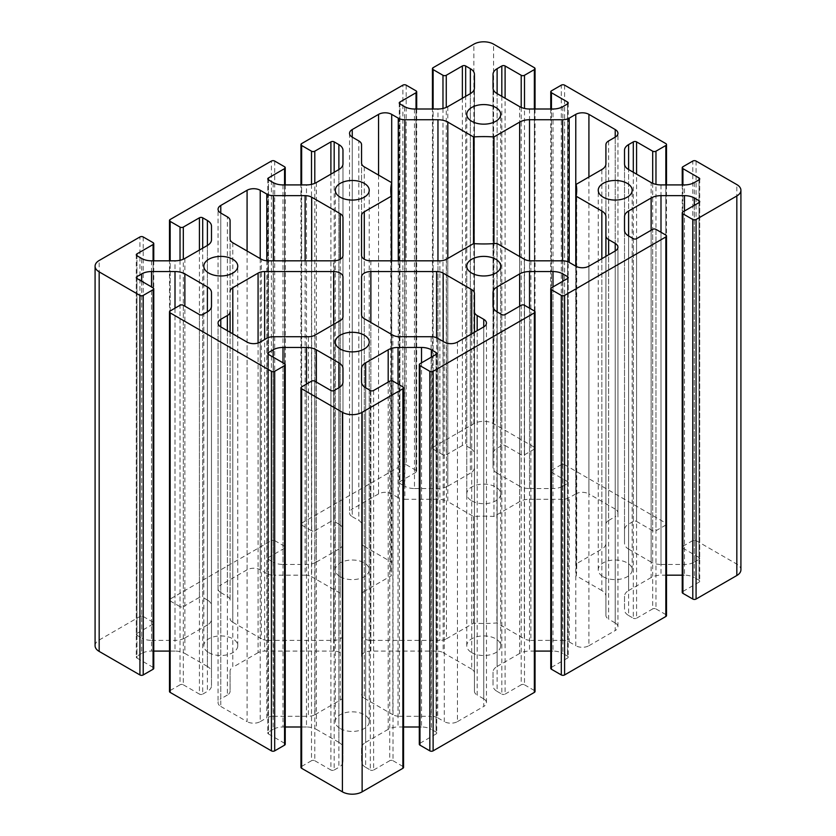 <?xml version="1.0" encoding="UTF-8"?>
<svg xmlns="http://www.w3.org/2000/svg" width="836" height="836" viewBox="0 0 836 836"><rect width="100%" height="100%" fill="white"/><g stroke="black" fill="none" stroke-linecap="round" stroke-linejoin="round"><path stroke-width="0.63" stroke-dasharray="4.18 3.13" d="M406.171 85.147L406.171 464.68A2.32 1.338 0 0 0 402.879 464.68L402.879 85.147M406.171 464.68L416.025 470.375L416.025 90.842M274.689 161.055L274.689 540.589A2.32 1.338 0 0 0 271.407 540.589L271.407 161.055M170.168 219.502L170.168 599.036L271.407 540.589M416.025 109.004L416.025 472.277A2.32 1.338 0 0 0 416.704 471.326A2.32 1.338 0 0 0 416.025 470.375M416.025 472.277L399.921 481.578L399.921 103.936L399.921 483.469A2.32 1.338 180 0 1 399.242 482.518A2.32 1.338 180 0 1 399.921 481.578M399.921 483.469L404.624 486.186L404.624 106.642M414.478 109.004L414.478 488.537A13.94 8.046 180 0 1 404.624 486.186M414.478 488.537L437.959 488.537L437.959 109.004M447.814 106.642L447.814 486.186A13.94 8.046 180 0 1 437.959 488.537M447.814 486.186L470.354 473.166L470.354 93.632L470.354 448.232A13.94 8.046 180 0 1 474.44 453.927L474.44 74.383M474.44 87.937L474.44 467.481A13.94 8.046 180 0 1 470.354 473.166M474.44 467.481L474.44 453.927M470.354 448.232L465.662 445.515L465.662 96.349M462.371 98.24L462.371 445.515A2.32 1.338 180 0 1 465.662 445.515M462.371 445.515L446.267 454.815L446.267 107.416M442.975 108.461L442.975 454.815A2.32 1.338 0 0 0 446.267 454.815M442.975 454.815L433.121 449.12L433.121 109.004M433.121 67.685L433.121 447.229A2.32 1.338 0 0 0 432.442 448.18A2.32 1.338 0 0 0 433.121 449.12M433.121 447.229L473.876 423.695A13.94 8.046 180 0 1 493.595 423.695L534.35 447.229L534.35 67.685M534.35 109.004L534.35 449.12A2.32 1.338 0 0 0 535.04 448.18A2.32 1.338 0 0 0 534.35 447.229M534.35 449.12L524.496 454.815L524.496 108.461M521.204 107.416L521.204 454.815A2.32 1.338 0 0 0 524.496 454.815M521.204 454.815L505.101 445.515L505.101 98.24M501.819 96.349L501.819 445.515A2.32 1.338 180 0 1 505.101 445.515M501.819 445.515L497.117 448.232L497.117 93.632L497.117 473.166A13.94 8.046 180 0 1 493.031 467.481L493.031 87.937M493.031 74.383L493.031 453.927A13.94 8.046 180 0 1 497.117 448.232M493.031 453.927L493.031 467.481M497.117 473.166L519.658 486.186L519.658 106.642M529.522 109.004L529.522 488.537A13.94 8.046 180 0 1 519.658 486.186M529.522 488.537L552.993 488.537L552.993 109.004M562.858 106.642L562.858 486.186A13.94 8.046 180 0 1 552.993 488.537M562.858 486.186L567.55 483.469L567.55 103.936L567.55 481.578A2.32 1.338 180 0 1 568.229 482.518A2.32 1.338 180 0 1 567.55 483.469M567.55 481.578L551.447 472.277L551.447 109.004M551.447 90.842L551.447 470.375A2.32 1.338 0 0 0 550.767 471.326A2.32 1.338 0 0 0 551.447 472.277M551.447 470.375L561.311 464.68L561.311 85.147M564.593 85.147L564.593 464.68A2.32 1.338 0 0 0 561.311 464.68M564.593 464.68L665.832 523.137L665.832 143.593M665.832 184.913L665.832 525.029A2.32 1.338 0 0 0 666.511 524.078A2.32 1.338 0 0 0 665.832 523.137M665.832 525.029L655.967 530.724L655.967 184.369M652.686 183.324L652.686 530.724A2.32 1.338 0 0 0 655.967 530.724M652.686 530.724L636.572 521.424L636.572 174.149M633.291 172.247L633.291 521.424A2.32 1.338 180 0 1 636.572 521.424M633.291 521.424L628.599 524.141L628.599 169.541L628.599 549.074A13.94 8.046 180 0 1 624.513 543.379L624.513 163.846M624.513 150.292L624.513 529.825A13.94 8.046 180 0 1 628.599 524.141M624.513 529.825L624.513 543.379M628.599 549.074L651.139 562.095L651.139 182.551M660.994 184.913L660.994 564.446A13.94 8.046 180 0 1 651.139 562.095M660.994 564.446L684.475 564.446L684.475 184.913M694.329 182.551L694.329 562.095A13.94 8.046 180 0 1 684.475 564.446M694.329 562.095L699.032 559.378L699.032 179.844L699.032 557.476A2.32 1.338 180 0 1 699.711 558.427A2.32 1.338 180 0 1 699.032 559.378M699.032 557.476L682.918 548.186L682.918 184.913M682.918 166.751L682.918 546.284A2.32 1.338 0 0 0 682.239 547.235A2.32 1.338 0 0 0 682.918 548.186M682.918 546.284L692.783 540.589L692.783 161.055M696.074 161.055L696.074 540.589A2.32 1.338 0 0 0 692.783 540.589M696.074 540.589L736.829 564.122A13.94 8.046 180 0 1 740.915 569.818M682.918 211.916L682.918 591.449A2.32 1.338 0 0 0 682.239 592.4M682.918 591.449L699.032 582.149L699.032 202.615L699.032 580.257A2.32 1.338 180 0 1 699.711 581.198A2.32 1.338 180 0 1 699.032 582.149M699.032 580.257L694.329 577.54L694.329 205.322M684.475 211.017L684.475 575.178A13.94 8.046 180 0 1 694.329 577.54M684.475 575.178L682.239 575.178M666.511 575.178L660.994 575.178L660.994 232.272M651.139 230.266L651.139 577.54A13.94 8.046 180 0 1 660.994 575.178M651.139 577.54L628.599 590.55L628.599 235.961L628.599 615.495A13.94 8.046 180 0 1 624.513 609.799L624.513 596.246A13.94 8.046 180 0 1 628.599 590.55M624.513 596.246L624.513 609.799M628.599 615.495L633.291 618.201L633.291 238.668M636.572 238.668L636.572 618.201A2.32 1.338 180 0 1 633.291 618.201M636.572 618.201L652.686 608.911L652.686 229.367M655.967 229.367L655.967 608.911A2.32 1.338 0 0 0 652.686 608.911M655.967 608.911L665.832 614.596L665.832 235.062M666.511 615.547A2.32 1.338 0 0 0 665.832 614.596M551.447 287.814L551.447 667.358A2.32 1.338 0 0 0 550.767 668.309M551.447 667.358L567.55 658.057L567.55 278.524L567.55 656.155A2.32 1.338 180 0 1 568.229 657.106A2.32 1.338 180 0 1 567.55 658.057M567.55 656.155L562.858 653.449L562.858 281.23M552.993 286.926L552.993 651.087A13.94 8.046 180 0 1 562.858 653.449M552.993 651.087L550.767 651.087M535.04 651.087L529.522 651.087L529.522 308.181M519.658 306.175L519.658 653.449A13.94 8.046 180 0 1 529.522 651.087M519.658 653.449L497.117 666.459L497.117 311.859L497.117 691.403A13.94 8.046 180 0 1 493.031 685.708L493.031 672.154A13.94 8.046 180 0 1 497.117 666.459M493.031 672.154L493.031 685.708M497.117 691.403L501.819 694.11L501.819 314.576M505.101 314.576L505.101 694.11A2.32 1.338 180 0 1 501.819 694.11M505.101 694.11L521.204 684.809L521.204 305.276M524.496 305.276L524.496 684.809A2.32 1.338 0 0 0 521.204 684.809M524.496 684.809L534.35 690.505L534.35 310.971M535.04 691.456A2.32 1.338 0 0 0 534.35 690.505M419.975 363.723L419.975 743.267A2.32 1.338 0 0 0 419.296 744.207M419.975 743.267L436.078 733.966L436.078 354.422L436.078 732.064A2.32 1.338 180 0 1 436.758 733.015A2.32 1.338 180 0 1 436.078 733.966M436.078 732.064L431.376 729.358L431.376 357.139M421.522 362.834L421.522 726.996A13.94 8.046 180 0 1 431.376 729.358M421.522 726.996L419.296 726.996M403.558 726.996L398.04 726.996L398.04 384.079M388.186 382.073L388.186 729.358A13.94 8.046 180 0 1 398.04 726.996M388.186 729.358L365.645 742.368L365.645 387.768L365.645 767.312A13.94 8.046 180 0 1 361.56 761.617L361.56 748.063A13.94 8.046 180 0 1 365.645 742.368M361.56 748.063L361.56 761.617M365.645 767.312L370.338 770.019L370.338 390.485M373.629 390.485L373.629 770.019A2.32 1.338 180 0 1 370.338 770.019M373.629 770.019L389.733 760.718L389.733 381.185M393.024 381.185L393.024 760.718A2.32 1.338 0 0 0 389.733 760.718M393.024 760.718L402.879 766.413L402.879 386.88M403.558 767.364A2.32 1.338 0 0 0 402.879 766.413M301.65 386.88L301.65 766.413A2.32 1.338 0 0 0 300.96 767.364M301.65 766.413L311.504 760.718L311.504 381.185M314.796 381.185L314.796 760.718A2.32 1.338 0 0 0 311.504 760.718M314.796 760.718L330.899 770.019L330.899 390.485M334.181 390.485L334.181 770.019A2.32 1.338 180 0 1 330.899 770.019M334.181 770.019L338.883 767.312L338.883 387.768L338.883 742.368A13.94 8.046 180 0 1 342.969 748.063L342.969 368.519M342.969 382.073L342.969 761.617A13.94 8.046 180 0 1 338.883 767.312M342.969 761.617L342.969 748.063M338.883 742.368L316.342 729.358L316.342 382.073M306.478 384.079L306.478 726.996A13.94 8.046 180 0 1 316.342 729.358M306.478 726.996L300.96 726.996M285.233 726.996L283.007 726.996L283.007 362.834M273.142 357.139L273.142 729.358A13.94 8.046 180 0 1 283.007 726.996M273.142 729.358L268.45 732.064L268.45 354.422L268.45 733.966A2.32 1.338 180 0 1 267.771 733.015A2.32 1.338 180 0 1 268.45 732.064M268.45 733.966L284.553 743.267L284.553 363.723M285.233 744.207A2.32 1.338 0 0 0 284.553 743.267M170.168 310.971L170.168 690.505A2.32 1.338 0 0 0 169.489 691.456M170.168 690.505L180.033 684.809L180.033 305.276M183.314 305.276L183.314 684.809A2.32 1.338 0 0 0 180.033 684.809M183.314 684.809L199.428 694.11L199.428 314.576M202.709 314.576L202.709 694.11A2.32 1.338 180 0 1 199.428 694.11M202.709 694.11L207.401 691.403L207.401 311.859L207.401 666.459A13.94 8.046 180 0 1 211.487 672.154L211.487 292.621M211.487 306.175L211.487 685.708A13.94 8.046 180 0 1 207.401 691.403M211.487 685.708L211.487 672.154M207.401 666.459L184.861 653.449L184.861 306.175M175.006 308.181L175.006 651.087A13.94 8.046 180 0 1 184.861 653.449M175.006 651.087L169.489 651.087M153.761 651.087L151.525 651.087L151.525 286.926M141.671 281.23L141.671 653.449A13.94 8.046 180 0 1 151.525 651.087M141.671 653.449L136.968 656.155L136.968 278.524L136.968 658.057A2.32 1.338 180 0 1 136.289 657.106A2.32 1.338 180 0 1 136.968 656.155M136.968 658.057L153.082 667.358L153.082 287.814M153.761 668.309A2.32 1.338 0 0 0 153.082 667.358M95.085 645.726A13.94 8.046 180 0 1 99.171 640.031L139.925 616.498L139.925 236.964M143.217 236.964L143.217 616.498A2.32 1.338 0 0 0 139.925 616.498M143.217 616.498L153.082 622.193L153.082 242.649M153.082 260.822L153.082 624.084A2.32 1.338 0 0 0 153.761 623.144A2.32 1.338 0 0 0 153.082 622.193M153.082 624.084L136.968 633.385L136.968 255.743L136.968 635.287A2.32 1.338 180 0 1 136.289 634.336A2.32 1.338 180 0 1 136.968 633.385M136.968 635.287L141.671 637.993L141.671 258.46M151.525 260.822L151.525 640.355A13.94 8.046 180 0 1 141.671 637.993M151.525 640.355L175.006 640.355L175.006 260.822M184.861 258.46L184.861 637.993A13.94 8.046 180 0 1 175.006 640.355M184.861 637.993L207.401 624.983L207.401 245.45L207.401 600.039A13.94 8.046 180 0 1 211.487 605.734L211.487 619.288A13.94 8.046 180 0 1 207.401 624.983M211.487 619.288L211.487 605.734M207.401 600.039L202.709 597.332L202.709 248.156M199.428 250.058L199.428 597.332A2.32 1.338 180 0 1 202.709 597.332M199.428 597.332L183.314 606.633L183.314 259.233M180.033 260.278L180.033 606.633A2.32 1.338 0 0 0 183.314 606.633M180.033 606.633L170.168 600.938L170.168 260.822M170.168 599.036A2.32 1.338 0 0 0 169.489 599.987A2.32 1.338 0 0 0 170.168 600.938M274.689 540.589L284.553 546.284L284.553 166.751M284.553 184.913L284.553 548.186A2.32 1.338 0 0 0 285.233 547.235A2.32 1.338 0 0 0 284.553 546.284M284.553 548.186L268.45 557.476L268.45 179.844L268.45 559.378A2.32 1.338 180 0 1 267.771 558.427A2.32 1.338 180 0 1 268.45 557.476M268.45 559.378L273.142 562.095L273.142 182.551M283.007 184.913L283.007 564.446A13.94 8.046 180 0 1 273.142 562.095M283.007 564.446L306.478 564.446L306.478 184.913M316.342 182.551L316.342 562.095A13.94 8.046 180 0 1 306.478 564.446M316.342 562.095L338.883 549.074L338.883 169.541L338.883 524.141A13.94 8.046 180 0 1 342.969 529.825L342.969 150.292M342.969 163.846L342.969 543.379A13.94 8.046 180 0 1 338.883 549.074M342.969 543.379L342.969 529.825M338.883 524.141L334.181 521.424L334.181 172.247M330.899 174.149L330.899 521.424A2.32 1.338 180 0 1 334.181 521.424M330.899 521.424L314.796 530.724L314.796 183.324M311.504 184.369L311.504 530.724A2.32 1.338 0 0 0 314.796 530.724M311.504 530.724L301.65 525.029L301.65 184.913M301.65 143.593L301.65 523.137A2.32 1.338 0 0 0 300.96 524.078A2.32 1.338 0 0 0 301.65 525.029M301.65 523.137L402.879 464.68M340.262 576.746A16.971 9.792 0 0 0 358.759 578.867A16.971 9.792 0 0 0 369.23 569.818A16.971 9.792 0 0 0 352.259 560.015A16.971 9.792 0 0 0 335.299 569.818A16.971 9.792 0 0 0 340.262 576.746M603.216 576.746A16.971 9.792 0 0 0 621.702 578.867A16.971 9.792 0 0 0 632.183 569.818A16.971 9.792 0 0 0 615.212 560.015A16.971 9.792 0 0 0 598.242 569.818A16.971 9.792 0 0 0 603.216 576.746M340.262 728.553A16.971 9.792 0 0 0 358.759 730.674A16.971 9.792 0 0 0 369.23 721.625A16.971 9.792 0 0 0 352.259 711.833A16.971 9.792 0 0 0 335.299 721.625A16.971 9.792 0 0 0 340.262 728.553M471.744 652.644A16.971 9.792 0 0 0 490.23 654.776A16.971 9.792 0 0 0 500.701 645.726A16.971 9.792 0 0 0 483.741 635.924A16.971 9.792 0 0 0 466.77 645.726A16.971 9.792 0 0 0 471.744 652.644M471.744 500.837A16.971 9.792 0 0 0 490.23 502.958A16.971 9.792 0 0 0 500.701 493.909A16.971 9.792 0 0 0 483.741 484.117A16.971 9.792 0 0 0 466.77 493.909A16.971 9.792 0 0 0 471.744 500.837M208.791 652.644A16.971 9.792 0 0 0 227.277 654.776A16.971 9.792 0 0 0 237.758 645.726A16.971 9.792 0 0 0 220.788 635.924A16.971 9.792 0 0 0 203.817 645.726A16.971 9.792 0 0 0 208.791 652.644M437.719 338.298L437.719 717.831A9.3 5.371 0 0 0 431.146 716.264L431.146 336.72M437.719 717.831L444.292 721.625L444.292 342.091M457.438 342.091L457.438 721.625A9.3 5.371 180 0 1 444.292 721.625M457.438 721.625L483.741 706.451L483.741 326.907L483.741 698.854A9.3 5.371 180 0 1 486.458 702.648A9.3 5.371 180 0 1 483.741 706.451M483.741 698.854L477.168 695.061L477.168 330.701M474.44 332.279L474.44 691.267A9.3 5.371 0 0 0 477.168 695.061M474.44 691.267L474.44 293.405M471.713 333.846L471.713 669.145A9.3 5.371 180 0 1 474.44 672.938M471.713 669.145L443.164 652.665L443.164 341.443M436.591 337.744L436.591 651.087A9.3 5.371 180 0 1 443.164 652.665M436.591 651.087L370.86 651.087L370.86 322.466M361.56 276.915L361.56 656.459A9.3 5.371 180 0 1 370.86 651.087M361.56 656.459L361.56 314.869M364.287 318.673L364.287 698.206A9.3 5.371 180 0 1 361.56 694.413M364.287 698.206L392.836 714.686L392.836 335.152M399.409 336.72L399.409 716.264A9.3 5.371 180 0 1 392.836 714.686M399.409 716.264L431.146 716.264M227.361 330.701L227.361 695.061A9.3 5.371 0 0 0 230.088 691.267L230.088 671.047A9.3 5.371 180 0 1 232.805 667.243L232.805 333.846M227.361 695.061L220.788 698.854L220.788 326.907L220.788 706.451A9.3 5.371 180 0 1 218.06 702.648A9.3 5.371 180 0 1 220.788 698.854M220.788 706.451L247.08 721.625L247.08 342.091M260.226 342.091L260.226 721.625A9.3 5.371 180 0 1 247.08 721.625M260.226 721.625L266.799 717.831L266.799 338.298M273.382 336.72L273.382 716.264A9.3 5.371 0 0 0 266.799 717.831M273.382 716.264L308.4 716.264L308.4 336.72M314.984 335.152L314.984 714.686A9.3 5.371 180 0 1 308.4 716.264M314.984 714.686L340.242 700.108L340.242 320.564M342.969 316.771L342.969 696.304A9.3 5.371 180 0 1 340.242 700.108M342.969 696.304L342.969 276.915M333.668 324.358L333.668 651.087A9.3 5.371 180 0 1 342.969 656.459M333.668 651.087L264.646 651.087L264.646 339.541M258.073 343.021L258.073 652.665A9.3 5.371 180 0 1 264.646 651.087M258.073 652.665L232.805 667.243M230.088 671.047L230.088 691.267M230.088 600.175L230.088 238.971L230.088 600.175A9.3 5.371 0 0 0 227.361 596.381L227.361 216.848M232.805 242.764L232.805 622.298A9.3 5.371 180 0 1 230.088 618.504M232.805 622.298L261.354 638.788L261.354 259.244M267.928 260.822L267.928 640.355A9.3 5.371 180 0 1 261.354 638.788M267.928 640.355L333.668 640.355L333.668 260.822M342.969 255.45L342.969 634.984A9.3 5.371 180 0 1 333.668 640.355M342.969 634.984L342.969 217.496M340.242 259.244L340.242 593.236A9.3 5.371 180 0 1 342.969 597.029M340.242 593.236L311.692 576.756L311.692 260.822M305.119 260.822L305.119 575.178A9.3 5.371 180 0 1 311.692 576.756M305.119 575.178L273.382 575.178L273.382 260.822M266.799 260.78L266.799 573.611A9.3 5.371 0 0 0 273.382 575.178M266.799 573.611L260.226 569.818L260.226 258.596M247.08 250.999L247.08 569.818A9.3 5.371 180 0 1 260.226 569.818M247.08 569.818L220.788 585.001L220.788 213.055L220.788 592.588A9.3 5.371 180 0 1 218.06 588.795A9.3 5.371 180 0 1 220.788 585.001M220.788 592.588L227.361 596.381M361.56 524.276L361.56 163.062L361.56 524.276A9.3 5.371 0 0 0 358.832 520.473L358.832 140.939M364.287 166.855L364.287 546.389A9.3 5.371 180 0 1 361.56 542.595M364.287 546.389L391.708 562.22A92.963 53.671 0 0 0 390.767 569.818A92.963 53.671 0 0 0 391.332 575.722L364.287 591.345L364.287 259.244M361.56 595.138L361.56 255.45L361.56 595.138A9.3 5.371 180 0 1 364.287 591.345M370.86 260.822L370.86 640.355A9.3 5.371 180 0 1 361.56 634.984M370.86 640.355L439.882 640.355L439.882 260.822M446.455 259.244L446.455 638.788A9.3 5.371 180 0 1 439.882 640.355M446.455 638.788L473.51 623.165A92.963 53.671 0 0 0 496.887 622.945L524.308 638.788L524.308 259.244M530.881 260.822L530.881 640.355A9.3 5.371 180 0 1 524.308 638.788M530.881 640.355L562.618 640.355L562.618 260.822L562.618 499.28A9.3 5.371 0 0 0 569.201 497.702L569.201 641.923A9.3 5.371 0 0 0 562.618 640.355M569.201 641.923L575.774 645.726L575.774 266.182L575.774 493.909A9.3 5.371 180 0 1 588.92 493.909L588.92 176.992M588.92 266.182L588.92 645.726A9.3 5.371 180 0 1 575.774 645.726M588.92 645.726L615.212 630.543L615.212 250.999L615.212 622.945A9.3 5.371 180 0 1 617.94 626.749A9.3 5.371 180 0 1 615.212 630.543M615.212 622.945L608.639 619.152L608.639 254.802M605.912 615.359L605.912 256.37L605.912 615.359A9.3 5.371 0 0 0 608.639 619.152M601.836 258.732L601.836 590.55A13.94 8.046 180 0 1 605.912 596.246M601.836 590.55L576.14 575.722A92.963 53.671 0 0 0 576.704 569.818A92.963 53.671 0 0 0 576.14 563.913L601.836 549.074L601.836 169.541M605.912 163.846L605.912 543.379A13.94 8.046 180 0 1 601.836 549.074M605.912 543.379L605.912 144.732M608.639 140.939L608.639 520.473A9.3 5.371 0 0 0 605.912 524.276M608.639 520.473L615.212 516.679L615.212 137.146L615.212 509.093A9.3 5.371 180 0 1 617.94 512.886A9.3 5.371 180 0 1 615.212 516.679M615.212 509.093L588.92 493.909M575.774 493.909L569.201 497.702M562.618 499.28L529.522 499.28L529.522 260.759M519.658 256.558L519.658 501.631A13.94 8.046 180 0 1 529.522 499.28M519.658 501.631L493.971 516.47A92.963 53.671 0 0 0 473.51 516.47L447.814 501.631L447.814 258.46M437.959 260.822L437.959 499.28A13.94 8.046 180 0 1 447.814 501.631M437.959 499.28L404.854 499.28L404.854 260.822M398.281 260.822L398.281 497.702A9.3 5.371 0 0 0 404.854 499.28M398.281 497.702L391.708 493.909L391.708 182.687M378.562 175.1L378.562 493.909A9.3 5.371 180 0 1 391.708 493.909M378.562 493.909L352.259 509.093L352.259 137.146L352.259 516.679A9.3 5.371 180 0 1 349.542 512.886A9.3 5.371 180 0 1 352.259 509.093M352.259 516.679L358.832 520.473M391.708 260.822L391.708 562.22M473.51 516.47L473.51 623.165M496.887 243.412L496.887 622.945M391.332 260.822L391.332 575.722M493.971 516.47L493.971 243.621M576.14 563.913L576.14 196.188M576.14 575.722L576.14 266.391M99.171 640.031L99.171 260.487M473.876 423.695L473.876 44.162M493.595 423.695L493.595 44.162M736.829 564.122L736.829 184.589M169.489 599.987L169.489 260.822M300.96 524.078L300.96 184.913M432.442 448.18L432.442 109.004M349.542 133.352L349.542 512.886M218.06 588.795L218.06 209.251M218.06 323.114L218.06 702.648M486.458 702.648L486.458 323.114M369.23 569.818L369.23 190.274M335.299 569.818L335.299 190.274M632.183 569.818L632.183 190.274M598.242 569.818L598.242 190.274M369.23 721.625L369.23 342.091M335.299 721.625L335.299 342.091M500.701 645.726L500.701 266.182M466.77 645.726L466.77 266.182M500.701 493.909L500.701 114.375M466.77 493.909L466.77 114.375M237.758 645.726L237.758 266.182M203.817 645.726L203.817 266.182M390.767 569.818L390.767 190.274M136.289 277.573L136.289 657.106M136.289 254.802L136.289 634.336M153.761 260.822L153.761 623.144M267.771 353.482L267.771 733.015M436.758 353.482L436.758 733.015M535.04 109.004L535.04 448.18M568.229 102.985L568.229 482.518M550.767 109.004L550.767 471.326M267.771 178.894L267.771 558.427M285.233 184.913L285.233 547.235M568.229 277.573L568.229 657.106M399.242 102.985L399.242 482.518M416.704 109.004L416.704 471.326M617.94 512.886L617.94 133.352M617.94 626.749L617.94 247.205M576.704 190.274L576.704 569.818M666.511 184.913L666.511 524.078M699.711 178.894L699.711 558.427M682.239 184.913L682.239 547.235M699.711 201.664L699.711 581.198"/><path stroke-width="1.25" d="M301.65 184.913L301.65 145.495A2.32 1.338 180 0 1 300.96 144.544A2.32 1.338 180 0 1 301.65 143.593L402.879 85.147A2.32 1.338 180 0 1 406.171 85.147L416.025 90.842A2.32 1.338 180 0 1 416.704 91.793A2.32 1.338 180 0 1 416.025 92.733L416.025 109.004M301.65 145.495L311.504 151.191L311.504 184.369M314.796 183.324L314.796 151.191A2.32 1.338 180 0 1 311.504 151.191M314.796 151.191L330.899 141.89L330.899 174.149M334.181 172.247L334.181 141.89A2.32 1.338 0 0 0 330.899 141.89M334.181 141.89L338.883 144.597L338.883 169.541A13.94 8.046 0 0 0 342.969 163.846L342.969 150.292A13.94 8.046 0 0 0 338.883 144.597M338.883 169.541L316.342 182.551A13.94 8.046 0 0 1 306.478 184.913L283.007 184.913A13.94 8.046 0 0 1 273.142 182.551L268.45 179.844L268.45 177.943A2.32 1.338 0 0 0 267.771 178.894A2.32 1.338 0 0 0 268.45 179.844M268.45 177.943L284.553 168.642L284.553 184.913M170.168 260.822L170.168 221.404A2.32 1.338 180 0 1 169.489 220.453A2.32 1.338 180 0 1 170.168 219.502L271.407 161.055A2.32 1.338 180 0 1 274.689 161.055L284.553 166.751A2.32 1.338 180 0 1 285.233 167.691A2.32 1.338 180 0 1 284.553 168.642M170.168 221.404L180.033 227.089L180.033 260.278M183.314 259.233L183.314 227.089A2.32 1.338 180 0 1 180.033 227.089M183.314 227.089L199.428 217.799L199.428 250.058M202.709 248.156L202.709 217.799A2.32 1.338 0 0 0 199.428 217.799M202.709 217.799L207.401 220.505L207.401 245.45A13.94 8.046 0 0 0 211.487 239.754L211.487 226.201A13.94 8.046 0 0 0 207.401 220.505M211.487 226.201L211.487 239.754M207.401 245.45L184.861 258.46A13.94 8.046 0 0 1 175.006 260.822L151.525 260.822A13.94 8.046 0 0 1 141.671 258.46L136.968 255.743L136.968 253.851A2.32 1.338 0 0 0 136.289 254.802A2.32 1.338 0 0 0 136.968 255.743M136.968 253.851L153.082 244.551L153.082 260.822M95.085 266.182A13.94 8.046 0 0 0 99.171 271.878L139.925 295.411L139.925 674.945L99.171 651.411A13.94 8.046 180 0 1 95.085 645.726L95.085 266.182A13.94 8.046 0 0 1 99.171 260.487L139.925 236.964A2.32 1.338 180 0 1 143.217 236.964L153.082 242.649A2.32 1.338 180 0 1 153.761 243.6A2.32 1.338 180 0 1 153.082 244.551M143.217 295.411L153.082 289.716L153.082 669.249L143.217 674.945L143.217 295.411A2.32 1.338 180 0 1 139.925 295.411M136.968 278.524L136.968 276.622A2.32 1.338 0 0 0 136.289 277.573A2.32 1.338 0 0 0 136.968 278.524L153.082 287.814A2.32 1.338 180 0 1 153.761 288.765A2.32 1.338 180 0 1 153.082 289.716M136.968 276.622L141.671 273.905L141.671 281.23M151.525 286.926L151.525 271.554A13.94 8.046 0 0 0 141.671 273.905M151.525 271.554L175.006 271.554L175.006 308.181M184.861 306.175L184.861 273.905A13.94 8.046 0 0 0 175.006 271.554M184.861 273.905L207.401 286.926L207.401 311.859A13.94 8.046 0 0 0 211.487 306.175L211.487 292.621A13.94 8.046 0 0 0 207.401 286.926M207.401 311.859L202.709 314.576A2.32 1.338 0 0 1 199.428 314.576L183.314 305.276A2.32 1.338 180 0 0 180.033 305.276L170.168 310.971A2.32 1.338 180 0 0 169.489 311.922L169.489 691.456A2.32 1.338 0 0 0 170.168 692.407L170.168 312.863A2.32 1.338 180 0 1 169.489 311.922M170.168 312.863L271.407 371.32L271.407 750.853A2.32 1.338 0 0 0 274.689 750.853L274.689 371.32A2.32 1.338 180 0 1 271.407 371.32M274.689 371.32L284.553 365.625L284.553 745.158A2.32 1.338 0 0 0 285.233 744.207L285.233 364.674A2.32 1.338 180 0 1 284.553 365.625M268.45 354.422L268.45 352.531A2.32 1.338 0 0 0 267.771 353.482A2.32 1.338 0 0 0 268.45 354.422L284.553 363.723A2.32 1.338 180 0 1 285.233 364.674M268.45 352.531L273.142 349.814L273.142 357.139M283.007 362.834L283.007 347.462A13.94 8.046 0 0 0 273.142 349.814M283.007 347.462L306.478 347.462L306.478 384.079M316.342 382.073L316.342 349.814A13.94 8.046 0 0 0 306.478 347.462M316.342 349.814L338.883 362.834L338.883 387.768A13.94 8.046 0 0 0 342.969 382.073L342.969 368.519A13.94 8.046 0 0 0 338.883 362.834M338.883 387.768L334.181 390.485A2.32 1.338 0 0 1 330.899 390.485L314.796 381.185A2.32 1.338 180 0 0 311.504 381.185L301.65 386.88A2.32 1.338 180 0 0 300.96 387.82L300.96 767.364A2.32 1.338 0 0 0 301.65 768.315L301.65 388.771A2.32 1.338 180 0 1 300.96 387.82M301.65 388.771L342.405 412.305A13.94 8.046 0 0 0 362.124 412.305L402.879 388.771L402.879 768.315A2.32 1.338 0 0 0 403.558 767.364L403.558 387.82A2.32 1.338 180 0 1 402.879 388.771M361.56 382.073L361.56 368.519L361.56 382.073A13.94 8.046 0 0 0 365.645 387.768L370.338 390.485A2.32 1.338 0 0 0 373.629 390.485L389.733 381.185A2.32 1.338 180 0 1 393.024 381.185L402.879 386.88A2.32 1.338 180 0 1 403.558 387.82M365.645 387.768L365.645 362.834A13.94 8.046 0 0 0 361.56 368.519M365.645 362.834L388.186 349.814L388.186 382.073M398.04 384.079L398.04 347.462A13.94 8.046 0 0 0 388.186 349.814M398.04 347.462L421.522 347.462L421.522 362.834M431.376 357.139L431.376 349.814A13.94 8.046 0 0 0 421.522 347.462M431.376 349.814L436.078 352.531L436.078 354.422A2.32 1.338 0 0 0 436.758 353.482A2.32 1.338 0 0 0 436.078 352.531M436.078 354.422L419.975 363.723A2.32 1.338 180 0 0 419.296 364.674L419.296 744.207A2.32 1.338 0 0 0 419.975 745.158L419.975 365.625A2.32 1.338 180 0 1 419.296 364.674M419.975 365.625L429.829 371.32L429.829 750.853A2.32 1.338 0 0 0 433.121 750.853L433.121 371.32A2.32 1.338 180 0 1 429.829 371.32M433.121 371.32L534.35 312.863L534.35 692.407A2.32 1.338 0 0 0 535.04 691.456L535.04 311.922A2.32 1.338 180 0 1 534.35 312.863M493.031 306.175L493.031 292.621L493.031 306.175A13.94 8.046 0 0 0 497.117 311.859L501.819 314.576A2.32 1.338 0 0 0 505.101 314.576L521.204 305.276A2.32 1.338 180 0 1 524.496 305.276L534.35 310.971A2.32 1.338 180 0 1 535.04 311.922M497.117 311.859L497.117 286.926A13.94 8.046 0 0 0 493.031 292.621M497.117 286.926L519.658 273.905L519.658 306.175M529.522 308.181L529.522 271.554A13.94 8.046 0 0 0 519.658 273.905M529.522 271.554L552.993 271.554L552.993 286.926M562.858 281.23L562.858 273.905A13.94 8.046 0 0 0 552.993 271.554M562.858 273.905L567.55 276.622L567.55 278.524A2.32 1.338 0 0 0 568.229 277.573A2.32 1.338 0 0 0 567.55 276.622M567.55 278.524L551.447 287.814A2.32 1.338 180 0 0 550.767 288.765L550.767 668.309A2.32 1.338 0 0 0 551.447 669.249L551.447 289.716A2.32 1.338 180 0 1 550.767 288.765M551.447 289.716L561.311 295.411L561.311 674.945A2.32 1.338 0 0 0 564.593 674.945L564.593 295.411A2.32 1.338 180 0 1 561.311 295.411M564.593 295.411L665.832 236.964L665.832 616.498A2.32 1.338 0 0 0 666.511 615.547L666.511 236.013A2.32 1.338 180 0 1 665.832 236.964M624.513 230.266L624.513 216.712L624.513 230.266A13.94 8.046 0 0 0 628.599 235.961L633.291 238.668A2.32 1.338 0 0 0 636.572 238.668L652.686 229.367A2.32 1.338 180 0 1 655.967 229.367L665.832 235.062A2.32 1.338 180 0 1 666.511 236.013M628.599 235.961L628.599 211.017A13.94 8.046 0 0 0 624.513 216.712M628.599 211.017L651.139 198.007L651.139 230.266M660.994 232.272L660.994 195.645A13.94 8.046 0 0 0 651.139 198.007M660.994 195.645L684.475 195.645L684.475 211.017M694.329 205.322L694.329 198.007A13.94 8.046 0 0 0 684.475 195.645M694.329 198.007L699.032 200.713L699.032 202.615A2.32 1.338 0 0 0 699.711 201.664A2.32 1.338 0 0 0 699.032 200.713M699.032 202.615L682.918 211.916A2.32 1.338 180 0 0 682.239 212.856L682.239 592.4A2.32 1.338 0 0 0 682.918 593.351L682.918 213.807A2.32 1.338 180 0 1 682.239 212.856M682.918 213.807L692.783 219.502L692.783 599.036A2.32 1.338 0 0 0 696.074 599.036L696.074 219.502A2.32 1.338 180 0 1 692.783 219.502M696.074 219.502L736.829 195.969A13.94 8.046 0 0 0 740.915 190.274A13.94 8.046 0 0 0 736.829 184.589L696.074 161.055A2.32 1.338 180 0 0 692.783 161.055L682.918 166.751A2.32 1.338 180 0 0 682.239 167.691L682.239 184.913M682.918 184.913L682.918 168.642A2.32 1.338 180 0 1 682.239 167.691M682.918 168.642L699.032 177.943L699.032 179.844A2.32 1.338 0 0 0 699.711 178.894A2.32 1.338 0 0 0 699.032 177.943M699.032 179.844L694.329 182.551A13.94 8.046 0 0 1 684.475 184.913L660.994 184.913A13.94 8.046 0 0 1 651.139 182.551L628.599 169.541L628.599 144.597A13.94 8.046 0 0 0 624.513 150.292L624.513 163.846A13.94 8.046 0 0 0 628.599 169.541M628.599 144.597L633.291 141.89L633.291 172.247M636.572 174.149L636.572 141.89A2.32 1.338 0 0 0 633.291 141.89M636.572 141.89L652.686 151.191L652.686 183.324M655.967 184.369L655.967 151.191A2.32 1.338 180 0 1 652.686 151.191M655.967 151.191L665.832 145.495L665.832 184.913M551.447 109.004L551.447 92.733A2.32 1.338 180 0 1 550.767 91.793A2.32 1.338 180 0 1 551.447 90.842L561.311 85.147A2.32 1.338 180 0 1 564.593 85.147L665.832 143.593A2.32 1.338 180 0 1 666.511 144.544A2.32 1.338 180 0 1 665.832 145.495M551.447 92.733L567.55 102.034L567.55 103.936A2.32 1.338 0 0 0 568.229 102.985A2.32 1.338 0 0 0 567.55 102.034M567.55 103.936L562.858 106.642A13.94 8.046 0 0 1 552.993 109.004L529.522 109.004A13.94 8.046 0 0 1 519.658 106.642L497.117 93.632L497.117 68.688A13.94 8.046 0 0 0 493.031 74.383L493.031 87.937A13.94 8.046 0 0 0 497.117 93.632M497.117 68.688L501.819 65.981L501.819 96.349M505.101 98.24L505.101 65.981A2.32 1.338 0 0 0 501.819 65.981M505.101 65.981L521.204 75.282L521.204 107.416M524.496 108.461L524.496 75.282A2.32 1.338 180 0 1 521.204 75.282M524.496 75.282L534.35 69.587L534.35 109.004M433.121 109.004L433.121 69.587A2.32 1.338 180 0 1 432.442 68.636A2.32 1.338 180 0 1 433.121 67.685L473.876 44.162A13.94 8.046 0 0 1 493.595 44.162L534.35 67.685A2.32 1.338 180 0 1 535.04 68.636A2.32 1.338 180 0 1 534.35 69.587M433.121 69.587L442.975 75.282L442.975 108.461M446.267 107.416L446.267 75.282A2.32 1.338 180 0 1 442.975 75.282M446.267 75.282L462.371 65.981L462.371 98.24M465.662 96.349L465.662 65.981A2.32 1.338 0 0 0 462.371 65.981M465.662 65.981L470.354 68.688L470.354 93.632A13.94 8.046 0 0 0 474.44 87.937L474.44 74.383A13.94 8.046 0 0 0 470.354 68.688M470.354 93.632L447.814 106.642A13.94 8.046 0 0 1 437.959 109.004L414.478 109.004A13.94 8.046 0 0 1 404.624 106.642L399.921 103.936L399.921 102.034A2.32 1.338 0 0 0 399.242 102.985A2.32 1.338 0 0 0 399.921 103.936M399.921 102.034L416.025 92.733M370.86 322.466L370.86 271.554A9.3 5.371 0 0 0 361.56 276.915L361.56 314.869A9.3 5.371 0 0 0 364.287 318.673L392.836 335.152A9.3 5.371 0 0 0 399.409 336.72L431.146 336.72A9.3 5.371 180 0 1 437.719 338.298L444.292 342.091A9.3 5.371 0 0 0 457.438 342.091L483.741 326.907A9.3 5.371 0 0 0 486.458 323.114A9.3 5.371 0 0 0 483.741 319.321L483.741 326.907M370.86 271.554L436.591 271.554L436.591 337.744M443.164 341.443L443.164 273.121A9.3 5.371 0 0 0 436.591 271.554M443.164 273.121L471.713 289.611L471.713 333.846M477.168 330.701L477.168 315.527A9.3 5.371 180 0 1 474.44 311.724L474.44 293.405A9.3 5.371 0 0 0 471.713 289.611M477.168 315.527L483.741 319.321M352.259 137.146L352.259 129.549A9.3 5.371 0 0 0 349.542 133.352A9.3 5.371 0 0 0 352.259 137.146L358.832 140.939A9.3 5.371 180 0 1 361.56 144.732L361.56 163.062A9.3 5.371 0 0 0 364.287 166.855L391.708 182.687L391.708 260.822M352.259 129.549L378.562 114.375L378.562 175.1M364.287 259.244L364.287 211.801L391.332 196.188A92.963 53.671 180 0 1 390.767 190.274A92.963 53.671 180 0 1 391.708 182.687L391.708 114.375A9.3 5.371 0 0 0 378.562 114.375M391.708 114.375L398.281 118.169L398.281 260.822M404.854 260.822L404.854 119.736A9.3 5.371 180 0 1 398.281 118.169M404.854 119.736L437.959 119.736L437.959 260.822M447.814 258.46L447.814 122.098A13.94 8.046 0 0 0 437.959 119.736M447.814 122.098L473.51 136.926A92.963 53.671 180 0 1 493.971 136.926L519.658 122.098L519.658 256.558M529.522 260.759L529.522 119.736A13.94 8.046 0 0 0 519.658 122.098M529.522 119.736L562.618 119.736L562.618 260.822A9.3 5.371 180 0 1 569.201 262.389L569.201 118.169A9.3 5.371 180 0 1 562.618 119.736M569.201 118.169L575.774 114.375L575.774 266.182A9.3 5.371 0 0 0 588.92 266.182L615.212 250.999A9.3 5.371 0 0 0 617.94 247.205A9.3 5.371 0 0 0 615.212 243.412L615.212 250.999M588.92 176.992L588.92 114.375A9.3 5.371 0 0 0 575.774 114.375M588.92 114.375L615.212 129.549L615.212 137.146A9.3 5.371 0 0 0 617.94 133.352A9.3 5.371 0 0 0 615.212 129.549M615.212 137.146L608.639 140.939A9.3 5.371 180 0 0 605.912 144.732L605.912 163.846A13.94 8.046 0 0 1 601.836 169.541L576.14 184.369A92.963 53.671 180 0 1 576.704 190.274A92.963 53.671 180 0 1 576.14 196.188L601.836 211.017L601.836 258.732M605.912 216.712L605.912 256.37L605.912 216.712A13.94 8.046 0 0 0 601.836 211.017M608.639 254.802L608.639 239.618A9.3 5.371 180 0 1 605.912 235.825M608.639 239.618L615.212 243.412M575.774 266.182L569.201 262.389M562.618 260.822L530.881 260.822A9.3 5.371 0 0 1 524.308 259.244L496.887 243.412A92.963 53.671 180 0 1 473.51 243.621L446.455 259.244A9.3 5.371 0 0 1 439.882 260.822L370.86 260.822A9.3 5.371 0 0 1 361.56 255.45L361.56 215.594L361.56 255.45M364.287 211.801A9.3 5.371 0 0 0 361.56 215.594M361.56 163.062L361.56 144.732M364.256 183.356A16.971 9.792 180 0 1 369.23 190.274A16.971 9.792 180 0 1 358.759 199.323A16.971 9.792 180 0 1 340.262 197.202A16.971 9.792 180 0 1 335.299 190.274A16.971 9.792 180 0 1 345.77 181.224A16.971 9.792 180 0 1 364.256 183.356M627.209 183.356A16.971 9.792 180 0 1 632.183 190.274A16.971 9.792 180 0 1 621.702 199.323A16.971 9.792 180 0 1 603.216 197.202A16.971 9.792 180 0 1 598.242 190.274A16.971 9.792 180 0 1 608.723 181.224A16.971 9.792 180 0 1 627.209 183.356M364.256 335.163A16.971 9.792 180 0 1 369.23 342.091A16.971 9.792 180 0 1 358.759 351.141A16.971 9.792 180 0 1 340.262 349.02A16.971 9.792 180 0 1 335.299 342.091A16.971 9.792 180 0 1 345.77 333.041A16.971 9.792 180 0 1 364.256 335.163M495.738 259.254A16.971 9.792 180 0 1 500.701 266.182A16.971 9.792 180 0 1 490.23 275.232A16.971 9.792 180 0 1 471.744 273.111A16.971 9.792 180 0 1 466.77 266.182A16.971 9.792 180 0 1 477.241 257.133A16.971 9.792 180 0 1 495.738 259.254M495.738 107.447A16.971 9.792 180 0 1 500.701 114.375A16.971 9.792 180 0 1 490.23 123.425A16.971 9.792 180 0 1 471.744 121.293A16.971 9.792 180 0 1 466.77 114.375A16.971 9.792 180 0 1 477.241 105.326A16.971 9.792 180 0 1 495.738 107.447M232.784 259.254A16.971 9.792 180 0 1 237.758 266.182A16.971 9.792 180 0 1 227.277 275.232A16.971 9.792 180 0 1 208.791 273.111A16.971 9.792 180 0 1 203.817 266.182A16.971 9.792 180 0 1 214.298 257.133A16.971 9.792 180 0 1 232.784 259.254M230.088 311.724L230.088 332.279L230.088 311.724A9.3 5.371 180 0 1 227.361 315.527L227.361 330.701M232.805 333.846L232.805 287.709A9.3 5.371 0 0 0 230.088 291.503M232.805 287.709L258.073 273.121L258.073 343.021M264.646 339.541L264.646 271.554A9.3 5.371 0 0 0 258.073 273.121M264.646 271.554L333.668 271.554L333.668 324.358M220.788 326.907L220.788 319.321A9.3 5.371 0 0 0 218.06 323.114A9.3 5.371 0 0 0 220.788 326.907L247.08 342.091A9.3 5.371 0 0 0 260.226 342.091L266.799 338.298A9.3 5.371 180 0 1 273.382 336.72L308.4 336.72A9.3 5.371 0 0 0 314.984 335.152L340.242 320.564A9.3 5.371 0 0 0 342.969 316.771L342.969 276.915A9.3 5.371 0 0 0 333.668 271.554M220.788 319.321L227.361 315.527M220.788 213.055L220.788 205.457A9.3 5.371 0 0 0 218.06 209.251A9.3 5.371 0 0 0 220.788 213.055L227.361 216.848A9.3 5.371 180 0 1 230.088 220.641L230.088 238.971A9.3 5.371 0 0 0 232.805 242.764L261.354 259.244A9.3 5.371 0 0 0 267.928 260.822L333.668 260.822A9.3 5.371 0 0 0 342.969 255.45L342.969 217.496A9.3 5.371 0 0 0 340.242 213.702L340.242 259.244M220.788 205.457L247.08 190.274L247.08 250.999M260.226 258.596L260.226 190.274A9.3 5.371 0 0 0 247.08 190.274M260.226 190.274L266.799 194.077L266.799 260.78M273.382 260.822L273.382 195.645A9.3 5.371 180 0 1 266.799 194.077M273.382 195.645L305.119 195.645L305.119 260.822M311.692 260.822L311.692 197.212A9.3 5.371 0 0 0 305.119 195.645M311.692 197.212L340.242 213.702M230.088 238.971L230.088 220.641M740.915 190.274L740.915 569.818A13.94 8.046 180 0 1 736.829 575.513L696.074 599.036M692.783 599.036L682.918 593.351M682.239 575.178L666.511 575.178M665.832 616.498L564.593 674.945M561.311 674.945L551.447 669.249M550.767 651.087L535.04 651.087M534.35 692.407L433.121 750.853M429.829 750.853L419.975 745.158M419.296 726.996L403.558 726.996M402.879 768.315L362.124 791.838A13.94 8.046 180 0 1 342.405 791.838L301.65 768.315M300.96 726.996L285.233 726.996M284.553 745.158L274.689 750.853M271.407 750.853L170.168 692.407M169.489 651.087L153.761 651.087M153.082 669.249A2.32 1.338 0 0 0 153.761 668.309L153.761 288.765M139.925 674.945A2.32 1.338 0 0 0 143.217 674.945M474.44 311.724L474.44 332.279M391.332 196.188L391.332 260.822M473.51 243.621L473.51 136.926M493.971 243.621L493.971 136.926M576.14 266.391L576.14 184.369M342.405 791.838L342.405 412.305M99.171 651.411L99.171 271.878M362.124 791.838L362.124 412.305M736.829 575.513L736.829 195.969M169.489 260.822L169.489 220.453M300.96 184.913L300.96 144.544M432.442 109.004L432.442 68.636M153.761 243.6L153.761 260.822M535.04 68.636L535.04 109.004M550.767 91.793L550.767 109.004M285.233 167.691L285.233 184.913M416.704 91.793L416.704 109.004M666.511 144.544L666.511 184.913"/></g></svg>
